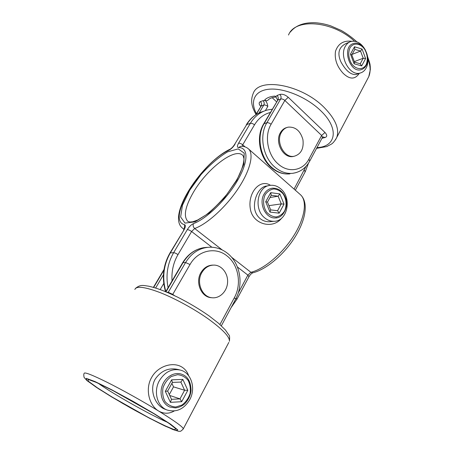 <?xml version="1.0" encoding="UTF-8"?>
<svg xmlns="http://www.w3.org/2000/svg" width="454" height="454" viewBox="0 0 454 454"><rect width="100%" height="100%" fill="white"/><g stroke="black" fill="none" stroke-linecap="round" stroke-linejoin="round"><path stroke-width="0.68" d="M281.69 218.13C272.723 229.82 252.543 224.253 250.341 208.891C247.526 192.865 259.932 178.365 270.493 185.328M268.558 185.697L266.725 186.032C260.687 186.259 254.932 195.084 254.49 204.646C253.78 214.135 260.636 222.222 269.648 221.734L273.807 221.291C287.444 221.626 292.297 197.989 280.72 188.824C277.655 186.208 274.301 185.039 270.658 185.311C257.537 185.652 253.173 209.163 264.807 217.954C267.588 220.224 270.59 221.336 273.807 221.291M359.233 73.383C355.085 79.62 349.733 79.603 343.173 73.332C336.953 66.551 334.394 59.207 335.495 51.291C338.151 43.646 343.576 40.31 351.776 41.28M260.698 106.389C258.774 104.097 258.684 102.502 260.426 101.605L263.014 100.652L265.408 100.538L264.733 99.908C267.043 97.65 270.493 96.373 275.101 96.083L275.782 96.73L277.088 95.465L279.868 94.438C282.49 93.83 285.282 94.784 288.245 97.298L324.996 132.483C327.272 134.974 327.3 136.648 325.075 137.517L321.965 138.305M272.184 97.684L276.543 101.798M268.291 99.857L267.922 100.249C266.907 100.964 265.845 100.85 264.733 99.908M265.408 100.538C266.804 102.207 267.599 104.187 267.798 106.469L265.363 110.617M277.371 100.385L277.542 99.812L275.782 96.73M349.427 42.103L346.391 43.368C338.877 46.915 337.044 53.078 340.897 61.852C345.681 70.557 350.658 74.802 355.828 74.587L356.912 74.206M365.549 50.337C361.605 43.244 356.702 40.304 350.851 41.513C348.581 42.245 346.771 43.8 345.415 46.183C338.866 56.636 349.983 76.533 360.192 73.043C362.729 72.345 364.715 70.682 366.145 68.049C367.916 64.564 368.353 60.513 367.462 55.904M174.228 410.984C169.087 413.957 163.871 413.963 158.577 411.001C148.776 405.093 145.042 388.539 151.636 377.45C157.776 366.038 173.212 361.18 182.417 367.388C185.436 369.448 187.513 372.235 188.654 375.742M179.534 369.868L178.286 369.55C168.911 367.36 161.215 370.56 155.183 379.158C148.946 389.89 155.103 405.422 164.671 409.099L165.341 409.349M189.727 399.741C196.06 388.471 191.412 373.046 180.749 370.18C172.185 368.245 165.108 371.673 159.507 380.452C153.185 391.2 157.061 406.364 167.004 409.973C176.3 412.686 183.876 409.275 189.727 399.741M354.33 61.608L363.217 58.243L360.538 51.069L354.841 49.355L351.805 54.894L354.529 62.136L360.243 63.776L363.217 58.243L365.612 58.572L361.679 65.915L360.243 63.776M352.083 54.389L360.538 51.069L362.065 49.055L365.612 58.572M354.841 49.355L354.506 46.768L362.065 49.055M361.679 65.915L354.092 63.753L354.529 62.136M351.805 54.894L350.471 54.122L354.506 46.768M267.474 202.121L270.675 209.884L277.587 210.724L281.276 203.903L278.126 196.219L271.237 195.282L267.474 202.121L265.704 201.746L270.72 192.661L271.237 195.282M270.017 197.501L278.126 196.219L279.863 193.926L284.028 204.118L279.153 213.17L269.971 212.069L265.704 201.746M268.927 205.645L281.276 203.903L284.028 204.118M270.675 209.884L269.971 212.069M277.587 210.724L279.153 213.17M169.7 395.451L179.988 398.867L184.613 390.258L180.862 382.069L172.406 382.404L167.668 391.053L171.499 399.327L179.988 398.867L181.691 401.699L170.415 402.346L171.499 399.327M171.89 383.346L173.507 386.859L184.613 390.258L187.82 390.275L181.691 401.699M173.507 386.859L169.297 394.577M180.862 382.069L182.854 379.413L187.82 390.275M170.415 402.346L165.307 391.337L167.668 391.053M172.406 382.404L171.623 379.833L182.854 379.413M281.44 132.33C275.436 141.824 284.295 158.367 294.09 156.284C301.019 154.246 303.97 148.713 302.943 139.69C300.429 130.911 295.531 126.723 288.262 127.126C285.39 127.744 283.114 129.481 281.44 132.33M286.973 127.483C284.232 128.164 282.065 129.878 280.459 132.613C274.466 142.085 283.307 158.599 293.091 156.517L294.09 156.284M201.877 272.536C195.963 282.138 201.905 296.944 211.882 297.733C219.588 298.766 226.966 291.553 227.567 282.694C228.294 273.847 222.131 265.494 214.436 265.102C209.175 264.994 204.987 267.474 201.877 272.536M213.079 265.102C208 265.164 203.965 267.644 200.974 272.536C195.072 282.116 201.003 296.888 210.962 297.676L212.194 297.767M231.489 257.163L250.914 272.298C264.143 269.086 282.592 253.542 293.829 235.632C305.122 217.716 307.386 200.708 300.44 194.709L248.395 148.821C254.183 153.781 250.358 170.329 238.066 188.756C225.831 207.172 207.172 224.066 194.692 228.498L222.267 249.978M184.091 229.139L182.69 228.3L184.012 229.315M236.767 180.363L224.276 197.938L209.226 212.881L195.112 221.824L184.988 223.101L180.635 216.995L182.463 205.208L189.738 190.192L200.997 174.62C209.913 164.779 218.754 157.197 227.522 151.886L238.219 148.889L244.195 153.117L243.838 164.263L236.767 180.363M168.071 287.711C165.631 275.124 167.481 263.456 173.615 252.708L170.335 252.878L183.932 230.03C185.59 227.04 185.817 225.263 184.608 224.702L184.347 228.515M177.974 254.637C176.237 253.423 174.784 252.776 173.615 252.708L187.281 229.667C188.467 229.679 189.908 230.297 191.605 231.517L177.974 254.637C173.388 262.588 171.413 271.339 172.049 280.895M270.317 112.478C263.74 114.198 258.462 118.324 254.49 124.85C252.974 123.613 251.59 123.113 250.341 123.352L238.537 143.248C237.067 145.916 237.033 147.34 238.446 147.533C248.338 147.244 248.803 161.056 237.743 180.159C226.79 199.232 206.559 218.89 193.444 223.623C191.253 224.611 189.199 226.631 187.281 229.667M272.213 109.221L267.667 109.936C260.477 111.769 254.7 116.241 250.341 123.352L246.721 124.544L234.429 144.724C232.936 146.903 231.517 148.379 230.172 149.156L229.088 150.178C231.268 148.98 233.225 147.022 234.962 144.298M229.088 150.178C201.428 162.282 165.466 220.423 184.608 224.702M263.575 111.315C256.589 113.211 250.971 117.62 246.721 124.544L234.519 144.571M294.079 189.097L306.013 166.351M254.49 124.85L242.72 144.815L245.075 146.886M238.197 293.142L247.878 275.113L237.436 267.026M211.876 247.226L191.605 231.517L194.692 228.498C193.188 227.085 192.768 225.462 193.444 223.623M165.528 291.655C161.647 278.03 163.099 265.176 169.898 253.111L170.335 252.878C163.519 264.943 162.021 277.837 165.835 291.542M193.693 191.804C185.17 206.388 183.217 216.24 187.831 221.359L189.84 222.046L192.774 221.773L197.649 220.02L206.048 214.907C212.483 209.964 219.486 203.04 227.057 194.119L236.154 180.806C243.52 168.513 244.428 158.315 243.775 158.106C243.367 156.193 242.958 155.217 242.549 155.172C234.61 147.442 207.109 168.848 193.693 191.804M183.932 230.03L169.955 253.009M236.852 299.379L236.148 298.17M231.063 307.693L236.897 299.294L249.025 276.662C250.114 274.795 251.351 273.518 252.742 272.826L250.914 272.298L247.878 275.113L248.968 276.764M300.44 194.709C308.646 202.285 305.951 219.384 295.168 236.823C284.249 254.336 266.441 269.511 252.742 272.826L253.048 272.746M304.322 170.023L305.122 171.964M242.164 146.284L242.72 144.815C241.17 143.578 239.78 143.055 238.537 143.248M238.446 147.533L241.023 146.239C243.883 146.216 246.34 147.079 248.395 148.821M354.432 41.183C332.141 20.424 294.828 18.092 288.523 35.02M367.297 79.444L368.767 76.658C370.816 71.613 370.521 65.796 367.893 59.202M255.977 114.368C250.948 105.544 250.744 99.613 253.179 93.541C258.468 76.913 301.621 84.319 324.389 107.694C335.512 119.186 339.632 129.106 336.749 137.46L335.427 139.963M259.16 112.915L263.797 105.073L261.203 106.003L256.124 114.573M316.983 147.584C335.892 146.994 339.7 128.805 320.882 110.872C307.176 97.428 284.329 87.906 269.494 89.177C254.563 90.363 249.74 101.248 256.408 113.636M308.924 159.099L321.636 135.462L284.857 100.459L271.083 124.288C264.114 135.678 267.537 154.928 278.098 163.905C288.392 173.394 303 170.755 308.924 159.099L309.719 161.125M271.083 124.288C269.568 123.04 268.161 122.535 266.861 122.773L280.674 99.023L277.888 100.022L264.109 123.653L266.861 122.773C259.041 135.468 262.866 156.976 274.687 166.958C280.373 171.828 286.4 173.944 292.779 173.297C300.264 172.14 305.939 168.031 309.804 160.971L322.459 137.386L321.636 135.462L324.996 132.483M296.076 172.622L292.904 173.28M271.895 167.571C277.559 172.412 283.568 174.512 289.924 173.865C283.171 174.546 276.912 172.412 271.157 167.458C259.478 157.532 255.789 136.881 263.502 124.158L264.109 123.653C256.306 136.274 260.114 157.657 271.895 167.571M260.426 101.605C261.663 102.979 261.924 104.448 261.203 106.003L255.681 114.862M288.245 97.298L284.857 100.459C283.381 99.21 281.985 98.734 280.674 99.023C281.406 97.406 281.139 95.879 279.868 94.438M322.368 137.551L322.947 136.892M267.798 106.469C266.356 105.271 265.022 104.806 263.797 105.073C264.517 103.506 264.256 102.037 263.014 100.652M277.088 95.465C278.353 96.895 278.62 98.416 277.888 100.022L263.604 123.982M325.075 137.517L322.936 136.898M228.81 342.435L183.342 428.78C181.719 430.659 180.573 431.499 179.909 431.294L178.598 431.3L172.832 429.512L149.57 418.276L122.614 403.39L98.575 388.8L86.901 380.56L84.075 377.353C83.661 375.163 83.695 373.852 84.166 373.421C84.274 371.803 92.111 374.856 107.689 382.574C122.807 390.168 143.118 401.512 158.577 411.001C174.381 420.796 182.639 426.72 183.342 428.78L183.127 429.189M135.553 288.324C140.649 284.3 142.993 285.447 148.702 286.196C156.199 287.932 163.729 290.492 177.542 297.12C188.875 302.852 199.38 309.106 209.044 315.876L218.573 323.305L225.405 330.001L228.771 334.87C229.616 335.251 229.826 337.401 229.401 341.317C229.923 337.084 223.033 329.729 208.732 319.258C194.687 309.225 175.426 298.653 160.398 292.699C144.826 286.803 136.314 285.731 134.855 289.482M163.888 270.187L153.668 287.427M155.626 288.023L163.429 274.835M98.365 383.375C112.706 393.731 150.972 415.302 167.248 422.203M153.878 413.685L169.149 423.474L176.152 429.053L174.069 429.58L164.053 425.381L148.447 417.538L112.053 397.023L97.264 387.733L88.502 381.343L87.9 379.3L96.322 382.421L112.632 390.429L153.878 413.685M154.757 414.031L133.516 401.603L111.877 389.861L94.948 381.547L86.254 378.341L86.93 380.486L96.049 387.126L111.372 396.756L130.048 407.63C143.226 414.945 154.945 421.108 165.205 426.113L175.613 430.483L177.826 429.961L170.608 424.201L154.757 414.031M166.845 292.206L168.264 292.285L185.567 262.537L183.07 262.599L166.005 291.854M219.94 324.508L234.383 297.665C241.982 284.056 238.492 264.506 226.869 255.806C215.582 246.556 197.938 250.29 190.022 264.517L172.764 294.374L174.62 295.702M163.752 283.483L160.171 289.573M190.022 264.517L185.567 262.537C191.923 252.407 200.356 247.294 210.86 247.186C216.881 247.356 222.324 249.32 227.193 253.077C240.166 262.9 243.923 284.176 235.626 299.192L235.575 299.288M207.529 247.339C197.354 247.719 189.204 252.804 183.07 262.599L182.587 262.838L165.721 291.74M234.383 297.665L235.626 299.192L221.348 325.802M167.991 292.694L168.264 292.285L172.764 294.374L172.565 294.737M366.043 65.558C364.863 67.72 363.24 69.087 361.163 69.666C349.574 73.497 341.51 46.507 353.439 43.573C362.371 40.332 371.48 56.546 366.264 65.359C365.061 67.595 363.359 69.031 361.163 69.666M354.092 63.753L350.471 54.122M366.089 64.814C368.046 59.9 367.581 54.752 364.693 49.367C360.436 43.136 353.331 42.29 349.994 47.789C347.951 52.766 348.422 57.998 351.402 63.481C355.8 69.757 362.894 70.319 366.089 64.814M264.058 194.164C266.163 190.567 269.04 188.563 272.695 188.166C278.881 188.189 283.245 191.605 285.799 198.409C288.636 203.659 284.63 218.278 275.311 217.948C265.704 218.805 258.36 203.466 264.058 194.164M277.053 217.733L275.311 217.948M270.72 192.661L279.863 193.926M265.215 194.618C262.616 200.101 263.201 207.086 266.702 212.245C269.466 215.168 272.61 216.74 276.134 216.961C279.568 216.269 282.36 214.322 284.522 211.127C287.002 205.702 286.423 198.909 283.041 193.813C280.362 190.884 277.269 189.261 273.762 188.943C270.306 189.539 267.457 191.429 265.215 194.618M175.289 407.879L169.892 407.039C162.697 404.293 159.082 394.378 162.18 385.73C165.182 377.053 174.041 371.764 181.254 374.079C187.598 376.031 190.867 381.502 191.06 390.491C190.357 397.687 185.641 403.578 183.07 405.076C180.664 406.693 178.11 407.63 175.397 407.891L169.892 407.039M165.307 391.337L171.623 379.833M175.817 407.005L181.992 405.03C185.754 402.204 188.433 398.43 190.039 393.714C190.782 388.828 190.124 384.362 188.069 380.327C185.277 376.951 181.765 375.072 177.525 374.686L171.328 376.491C167.475 379.243 164.7 383.017 163.003 387.818C162.203 392.835 162.878 397.398 165.018 401.518C167.923 404.911 171.521 406.739 175.817 407.005M246.267 124.839C249.587 119.379 253.911 115.39 259.24 112.881M229.849 149.315C202.246 162.418 166.107 215.866 182.69 228.3M184.636 228.708L184.455 228.243L183.541 230.195M295.344 190.215L305.196 171.822L308.533 163.111M316.574 148.35L326.721 146.58L331.426 144.105C333.066 143.112 334.842 140.899 336.749 137.46L368.767 76.658L370.322 69.706L370.254 66.494C369.845 64.576 370.822 65.654 367.632 56.801M360.192 73.043L356.923 74.201M260.744 106.321L260.925 105.674L261.141 106.026M290.288 32.109C295.713 25.322 304.203 22.206 315.763 22.768C320.598 23.148 325.563 24.17 330.654 25.833L341.215 30.435C346.901 33.715 352.083 37.483 356.753 41.74M276.026 96.98C272.031 97.406 269.33 98.495 267.922 100.249M167.004 409.973L165.347 409.355M163.996 269.489L153.407 287.354M182.644 262.73C187.82 254.285 194.84 249.263 203.721 247.663M89.642 379.839L89.239 379.743C88.973 379.612 91.294 380.157 98.433 383.409C108.96 388.153 135.014 402.159 153.753 413.617C162.969 419.269 169.376 423.491 172.98 426.3L174.671 427.696M211.882 297.733L210.962 297.676"/></g></svg>
